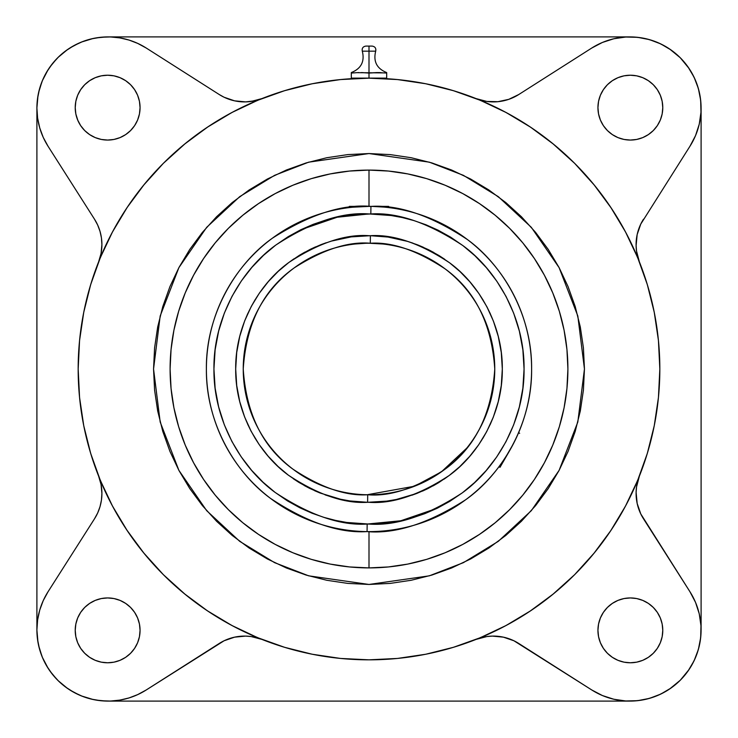 <?xml version="1.0" encoding="UTF-8"?>
<svg xmlns="http://www.w3.org/2000/svg" width="738" height="738" viewBox="0 0 738 738"><rect width="100%" height="100%" fill="white"/><g stroke="black" fill="none" stroke-linecap="round" stroke-linejoin="round"><path stroke-width="1.11" d="M494.764 369A125.764 125.764 0 0 1 367.699 494.755A125.764 125.764 0 0 0 494.764 369C491.785 324.056 475.226 290.68 445.088 268.863C416.979 250.357 392.053 241.815 370.301 243.245C348.336 241.308 322.958 249.536 294.167 267.922C263.263 289.785 246.28 323.475 243.236 369C246.215 413.944 262.774 447.32 292.912 469.137C321.021 487.643 345.947 496.185 367.699 494.755A125.764 125.764 0 0 1 243.236 369A125.764 125.764 0 0 1 370.301 243.245L370.384 235.699L351.223 236.88L331.519 241.068L321.076 244.601L310.375 249.269L299.554 255.2L288.798 262.516L278.318 271.28L268.374 281.556L259.259 293.309L251.261 306.473L244.675 320.892L239.758 336.325L236.714 352.478L235.69 368.991L236.714 385.504L239.739 401.62L244.638 417.007L251.178 431.37L259.112 444.479L268.143 456.185L277.986 466.407L288.346 475.152L298.982 482.449L309.674 488.381L320.246 493.076L340.513 499.229L350.033 500.954L367.616 502.301L386.777 501.12L396.417 499.46L416.924 493.399L427.625 488.731L438.446 482.8L449.202 475.484L459.682 466.72L469.626 456.444L478.741 444.691L486.739 431.527L493.325 417.108L498.242 401.675L501.286 385.522L502.31 369.009L501.286 352.496L498.261 336.38L493.362 320.993L486.822 306.63L478.888 293.521L469.857 281.815L460.014 271.593L449.654 262.848L439.018 255.551L428.326 249.619L417.754 244.924L407.441 241.354L387.967 237.046L370.384 235.699L370.301 243.245A125.764 125.764 0 0 1 494.764 369C491.72 414.525 474.737 448.215 443.833 470.078C415.042 488.464 389.664 496.692 367.699 494.755L367.616 502.301C344.452 503.786 318.032 494.737 288.346 475.152C259.979 454.562 235.21 414.009 235.69 368.991C235.191 323.982 260.071 283.161 288.798 262.516C318.834 242.885 345.578 233.946 369 235.69L370.384 235.699C393.548 234.214 419.968 243.263 449.654 262.848C478.021 283.438 502.79 323.991 502.31 369.009C502.809 414.018 477.929 454.839 449.202 475.484C419.166 495.115 392.422 504.054 369 502.31L367.616 502.301L367.699 494.755M485.17 417.182L483.547 420.918M482.938 422.247L480.106 427.92M479.728 428.64L476.047 435.014M475.909 435.236L472.984 439.747M467.698 446.942L466.757 448.132L467.698 446.942M485.521 416.333L485.226 417.044M481.48 425.263L482.246 423.704M477.901 431.914L479.119 429.747M473.953 438.298L475.254 436.287M472.052 441.093L471.231 442.246M365.596 243.282L355.116 244.001M350.854 244.555L350.854 244.555A125.764 125.764 0 0 1 370.301 243.245L370.928 243.245M206.391 369A162.609 162.609 0 0 1 370.928 206.4A162.609 162.609 0 0 1 531.609 369A162.609 162.609 0 0 1 367.072 531.6A162.609 162.609 0 0 1 206.391 369C205.718 313.456 236.953 263.115 272.359 238.226C309.646 214.463 342.497 203.854 370.928 206.4C399.018 204.601 431.213 215.671 467.486 239.61C501.923 264.619 532.227 314.139 531.609 369C532.283 424.544 501.047 474.885 465.641 499.774C428.354 523.537 395.503 534.146 367.072 531.6L367.164 524.054L369 524.063C396.131 526.12 427.247 515.714 462.329 492.836C495.622 468.916 524.69 421.315 524.063 369.009C524.653 316.694 495.761 269.462 462.92 245.616C428.326 222.784 397.625 212.23 370.836 213.946L370.928 206.4L370.836 213.946L369 213.937C341.869 211.88 310.753 222.286 275.671 245.164C242.378 269.084 213.31 316.685 213.937 368.991C213.347 421.306 242.239 468.538 275.08 492.384C309.674 515.216 340.375 525.77 367.164 524.054L367.072 531.6C338.982 533.399 306.787 522.329 270.514 498.39C236.077 473.381 205.773 423.861 206.391 369M384.092 207.092L372.828 206.437A162.609 162.609 0 0 0 370.928 206.4M352.672 207.212L369 206.391L349.351 206.391L369 206.391L369 170.1L369 206.391L372.893 206.437M369 567.9A198.9 198.9 0 0 0 567.9 369A198.9 198.9 0 0 0 369 170.1L349.508 171.059L330.2 173.919L311.261 178.661L292.885 185.238L275.237 193.587L258.494 203.623L242.82 215.247L228.356 228.356L215.247 242.82L203.623 258.494L193.587 275.237L185.238 292.885L178.661 311.261L173.919 330.2L171.059 349.508L170.1 369L171.059 388.492L173.919 407.8L178.661 426.739L185.238 445.115L193.587 462.763L203.623 479.506L215.247 495.18L228.356 509.644L242.82 522.753L258.494 534.377L275.237 544.413L292.885 552.762L311.261 559.339L330.2 564.081L349.508 566.941L369 567.9L388.492 566.941L407.8 564.081L426.739 559.339L445.115 552.762L462.763 544.413L479.506 534.377L495.18 522.753L509.644 509.644L522.753 495.18L534.377 479.506L544.413 462.763L552.762 445.115L559.339 426.739L564.081 407.8L566.941 388.492L567.9 369L566.941 349.508L564.081 330.2L559.339 311.261L552.762 292.885L544.413 275.237L534.377 258.494L522.753 242.82L509.644 228.356L495.18 215.247L479.506 203.623L462.763 193.587L445.115 185.238L426.739 178.661L407.8 173.919L388.492 171.059L369 170.1A198.9 198.9 0 0 0 170.1 369A198.9 198.9 0 0 0 369 567.9L369 531.609L369 567.9M388.649 206.391L369 206.391L388.649 206.391L388.271 207.535A162.609 162.609 0 0 1 531.609 369M501.665 463.03L505.299 457.68M505.881 456.776L513.436 443.695M499.866 465.521L500.936 464.045L498.971 466.73L500.004 467.32L498.971 466.73L500.954 464.036L499.875 465.512M140.063 107.647A32.426 32.426 0 0 1 107.647 140.063A32.426 32.426 0 0 1 75.221 107.647L75.839 113.966L77.684 120.054L80.682 125.654L84.713 130.571L89.63 134.602L95.239 137.6L101.318 139.445L107.647 140.063L113.966 139.445L120.054 137.6L125.654 134.602L130.571 130.571L134.602 125.654L137.6 120.054L139.445 113.966L140.063 107.647L139.445 101.318L137.6 95.239L134.602 89.63L130.571 84.713L125.654 80.682L120.054 77.684L113.966 75.839L107.647 75.221L101.318 75.839L95.239 77.684L89.63 80.682L84.713 84.713L80.682 89.63L77.684 95.239L75.839 101.318L75.221 107.647A32.426 32.426 0 0 1 107.647 75.221A32.426 32.426 0 0 1 140.063 107.647M662.779 107.647A32.426 32.426 0 0 1 630.353 140.063A32.426 32.426 0 0 1 597.937 107.647L598.555 113.966L600.4 120.054L603.398 125.654L607.429 130.571L612.346 134.602L617.946 137.6L624.034 139.445L630.353 140.063L636.682 139.445L642.761 137.6L648.37 134.602L653.287 130.571L657.318 125.654L660.316 120.054L662.161 113.966L662.779 107.647L662.161 101.318L660.316 95.239L657.318 89.63L653.287 84.713L648.37 80.682L642.761 77.684L636.682 75.839L630.353 75.221L624.034 75.839L617.946 77.684L612.346 80.682L607.429 84.713L603.398 89.63L600.4 95.239L598.555 101.318L597.937 107.647A32.426 32.426 0 0 1 630.353 75.221A32.426 32.426 0 0 1 662.779 107.647L662.161 101.318M662.779 630.353A32.426 32.426 0 0 1 630.353 662.779A32.426 32.426 0 0 1 597.937 630.353L598.555 636.682L600.4 642.761L603.398 648.37L607.429 653.287L612.346 657.318L617.946 660.316L624.034 662.161L630.353 662.779L636.682 662.161L642.761 660.316L648.37 657.318L653.287 653.287L657.318 648.37L660.316 642.761L662.161 636.682L662.779 630.353L662.161 624.034L660.316 617.946L657.318 612.346L653.287 607.429L648.37 603.398L642.761 600.4L636.682 598.555L630.353 597.937L624.034 598.555L617.946 600.4L612.346 603.398L607.429 607.429L603.398 612.346L600.4 617.946L598.555 624.034L597.937 630.353A32.426 32.426 0 0 1 630.353 597.937A32.426 32.426 0 0 1 662.779 630.353M140.063 630.353A32.426 32.426 0 0 1 107.647 662.779A32.426 32.426 0 0 1 75.221 630.353L75.839 636.682L77.684 642.761L80.682 648.37L84.713 653.287L89.63 657.318L95.239 660.316L101.318 662.161L107.647 662.779L113.966 662.161L120.054 660.316L125.654 657.318L130.571 653.287L134.602 648.37L137.6 642.761L139.445 636.682L140.063 630.353L139.445 624.034L137.6 617.946L134.602 612.346L130.571 607.429L125.654 603.398L120.054 600.4L113.966 598.555L107.647 597.937L101.318 598.555L95.239 600.4L89.63 603.398L84.713 607.429L80.682 612.346L77.684 617.946L75.839 624.034L75.221 630.353A32.426 32.426 0 0 1 107.647 597.937A32.426 32.426 0 0 1 140.063 630.353L139.445 636.682M146.253 48.044A71.134 71.134 0 0 0 36.9 108.034L37.61 118.089L39.741 127.942L43.238 137.397L48.044 146.253L94.519 219.223L48.044 146.253A71.134 71.134 0 0 1 36.9 108.034L36.9 629.966L37.61 619.911L39.741 610.058L43.238 600.603L48.044 591.747L94.519 518.777A47.158 47.158 0 0 0 101.909 493.436A47.158 47.158 0 0 1 94.519 518.777L48.044 591.747A71.134 71.134 0 0 0 36.9 629.966L36.9 108.034L37.537 98.56L39.428 89.252L42.536 80.276L46.826 71.798L52.195 63.966L58.57 56.918L65.82 50.784L73.818 45.673L82.435 41.669L91.503 38.846L100.866 37.26L110.368 36.937L119.814 37.878L129.058 40.073L137.923 43.487L146.253 48.044L219.223 94.519L146.253 48.044L137.397 43.238M112.563 231.806A290.837 290.837 0 0 0 261.925 639.403L251.188 636.562L245.643 636.101L234.583 637.162L224.084 640.769L146.253 689.956A71.134 71.134 0 0 1 36.9 629.966L37.537 639.44L39.428 648.748L42.536 657.724L46.826 666.202L52.195 674.034L58.57 681.082L65.82 687.216L73.818 692.327L82.435 696.331L91.503 699.154L100.866 700.74L110.368 701.063L119.814 700.122L129.058 697.927L137.923 694.513L146.253 689.956L219.223 643.481A47.158 47.158 -158.4 0 1 261.861 639.376M503.454 100.829A47.158 47.158 0 0 0 518.777 94.519L508.777 99.344L497.919 101.696L486.812 101.438L476.075 98.597A290.837 290.837 0 0 0 376.555 78.265L378.88 78.339M368.963 78.163L369 78.163A290.837 290.837 0 0 0 369 78.163A290.837 290.837 0 0 1 659.837 369A290.837 290.837 0 0 1 369 659.837A290.837 290.837 0 0 1 78.163 369A290.837 290.837 0 0 1 369 78.163L369.037 78.163M94.519 219.223A47.158 47.158 0 0 1 101.909 244.564A47.158 47.158 -68.4 0 1 98.624 261.861A47.158 47.158 0 0 0 101.909 244.564L101.438 237.894L100.027 231.363L97.702 225.099L94.519 219.223M98.624 476.139A47.158 47.158 0 0 1 101.909 493.436L101.069 484.598L98.597 476.075L101.069 484.598L101.909 493.436L101.438 500.106L100.027 506.637L97.702 512.901L94.519 518.777M386.684 72.564L386.684 78.108L369 78.108L369 73.071L377.838 72.564L386.684 73.071L386.684 72.564C376.814 68.616 373.151 61.485 375.688 51.171L369 51.171L369 73.071L366.795 72.914L369 73.071L369 51.171L375.688 51.171C376.242 48.265 375.061 46.577 372.146 46.097L365.854 46.097C362.939 46.577 361.758 48.265 362.312 51.171L369 51.171L369 46.097L369 51.171L362.312 51.171C364.849 61.485 361.186 68.616 351.316 72.564L351.316 73.071L357.118 72.647M369 46.097C365.264 46.097 365.264 46.097 369 46.097C372.736 46.097 372.736 46.097 369 46.097M362.921 72.638L362.413 72.61M356.694 72.675L386.684 72.914L386.684 78.108L351.316 78.108L351.316 73.071L355.734 72.739M386.131 73.034L384.692 72.933M380.983 72.656L378.981 72.573M371.214 72.914L369 73.071L369 78.108L351.316 78.108L351.316 73.071M361.297 72.573L366.786 72.914M363.557 72.675L362.376 72.61M358.834 72.582L357.948 72.61M356.758 72.675L355.744 72.739M381.242 72.675L380.052 72.61M376.518 72.582L375.633 72.61M374.443 72.675L373.428 72.739M359.12 78.339L361.435 78.265M639.403 476.075L636.562 486.812L636.101 492.357L637.162 503.417L640.769 513.916L689.956 591.747L643.481 518.777A47.158 47.158 111.6 0 1 639.376 476.139M476.139 639.376A47.158 47.158 0 0 1 518.777 643.481A47.158 47.158 0 0 0 476.139 639.376M639.376 261.861A47.158 47.158 0 0 1 643.481 219.223A47.158 47.158 0 0 0 639.376 261.861M518.777 94.519L591.747 48.044L518.777 94.519A47.158 47.158 21.6 0 1 476.139 98.624A47.158 47.158 0 0 0 503.371 100.848M261.861 98.624A47.158 47.158 0 0 1 219.223 94.519L224.084 97.231L234.583 100.838L245.643 101.899L254.61 100.829M366.915 78.173A290.837 290.837 0 0 0 231.806 112.563M207.599 127.065A290.837 290.837 0 0 0 127.065 207.599M274.804 93.846L286.169 90.211M302.432 85.885L313.346 83.542M331.814 80.553L341.021 79.52M396.979 79.52L406.186 80.553M424.654 83.542L435.568 85.885M451.831 90.211L463.187 93.837M601.59 42.804L604.911 41.457M612.18 39.16L616.239 38.238M623.333 37.214L627.521 36.946M629.735 36.9L108.154 36.9L629.735 36.9M109.15 36.909L114.787 37.223M118.919 37.739L124.722 38.883M128.486 39.898L134.657 42.066M640.769 224.084L689.956 146.253L640.769 224.084L637.162 234.583L636.101 245.643L636.562 251.188L639.403 261.925M518.777 643.481L591.747 689.956L513.916 640.769L503.417 637.162L492.357 636.101L486.812 636.562L476.075 639.403M644.163 274.813L647.789 286.169M652.115 302.442L654.458 313.346M657.447 331.814L658.48 341.021M658.48 396.979L657.447 406.186M654.458 424.654L652.115 435.568M647.789 451.831L644.163 463.187M695.196 601.59L696.543 604.911M698.84 612.18L699.762 616.239M700.786 623.333L701.054 627.521M701.1 629.735L701.1 108.265L701.1 629.735M701.054 110.479L700.786 114.667M699.762 121.761L698.84 125.82M696.543 133.089L695.196 136.41M463.187 644.163L451.831 647.789M435.568 652.115L424.654 654.458M406.186 657.447L396.979 658.48M341.021 658.48L331.814 657.447M313.346 654.458L302.442 652.115M286.169 647.789L274.813 644.163M146.253 689.956L137.397 694.762M134.657 695.934L128.477 698.102M124.722 699.117L118.919 700.261M114.787 700.777L109.15 701.091M108.154 701.1L629.735 701.1L108.154 701.1M627.521 701.054L623.333 700.786M616.239 699.762L612.18 698.84M604.911 696.543L601.59 695.196M93.837 463.187L90.211 451.831M85.885 435.568L83.542 424.654M80.553 406.186L79.52 396.979M79.52 341.021L80.553 331.814M83.542 313.346L85.885 302.432M90.211 286.169L93.837 274.813M98.597 261.925L101.069 253.402L101.909 244.564L101.069 253.402L98.597 261.925M99.427 478.141L106.124 493.418M111.687 504.561L120.322 519.801M126.53 529.607L143.458 552.624L163.347 574.653L185.376 594.542M192.544 600.188L208.393 611.47M218.199 617.678L233.439 626.313M244.582 631.876L259.859 638.573M224.084 640.769L219.223 643.481M37.61 619.911L39.741 610.058M478.141 638.573L493.418 631.876M504.552 626.313L519.81 617.678M529.607 611.47L552.624 594.542L574.653 574.653L594.542 552.624M600.178 545.465L611.47 529.607M617.678 519.81L626.313 504.552M631.876 493.418L638.573 478.141M689.956 591.747L695.537 602.383L699.246 613.813L700.971 625.695L700.676 637.706L698.369 649.495L694.107 660.731L688.01 671.082L680.261 680.261L671.082 688.01L660.731 694.107L649.495 698.369L637.706 700.676L625.695 700.971L613.813 699.246L602.383 695.537L591.747 689.956A71.134 71.134 0 0 0 689.956 591.747M591.747 48.044L602.383 42.463L613.813 38.754L625.695 37.029L637.706 37.324L649.495 39.631L660.731 43.893L671.082 49.99L680.261 57.739L688.01 66.918L694.107 77.269L698.369 88.505L700.676 100.294L700.971 112.305L699.246 124.187L695.537 135.617L689.956 146.253A71.134 71.134 0 0 0 591.747 48.044M638.573 259.859L631.876 244.582M626.313 233.439L617.678 218.199M611.47 208.393L594.542 185.376L574.653 163.347L552.624 143.458M545.456 137.812L529.607 126.53M519.801 120.322L504.561 111.687M493.418 106.124L478.141 99.427M251.188 101.438L261.925 98.597M259.85 99.427L244.582 106.124M233.439 111.687L218.199 120.322M208.393 126.53L185.376 143.458L163.347 163.347L143.458 185.376M137.794 192.572L126.53 208.393M120.322 218.199L111.687 233.439M106.115 244.601L99.427 259.85M369 659.837L340.495 658.434L312.257 654.246L284.573 647.309L257.7 637.697L231.898 625.492L207.424 610.815L184.5 593.813L163.347 574.653L144.187 553.5L127.185 530.576L112.508 506.102L100.303 480.3L90.691 453.427L83.754 425.743L79.566 397.505L78.163 369L79.566 340.495L83.754 312.257L90.691 284.573L100.303 257.7L112.508 231.898L127.185 207.424L144.187 184.5L163.347 163.347L184.5 144.187L207.424 127.185L231.898 112.508L257.7 100.303L284.573 90.691L312.257 83.754L340.495 79.566L369 78.163L397.505 79.566L425.743 83.754L453.427 90.691L480.3 100.303L506.102 112.508L530.576 127.185L553.5 144.187L574.653 163.347L593.813 184.5L610.815 207.424L625.492 231.898L637.697 257.7L647.309 284.573L654.246 312.257L658.434 340.495L659.837 369L658.434 397.505L654.246 425.743L647.309 453.427L637.697 480.3L625.492 506.102L610.815 530.576L593.813 553.5L574.653 574.653L553.5 593.813L530.576 610.815L506.102 625.492L480.3 637.697L453.427 647.309L425.743 654.246L397.505 658.434L369 659.837M369 153.55L347.764 154.602L326.75 157.738L306.187 162.913L286.381 170.017L267.331 179.048L249.112 189.989L232.184 202.572L216.603 216.714L202.369 232.424L189.767 249.435L178.965 267.488L169.943 286.575L162.794 306.574L157.683 327.017L154.593 347.847L153.55 369.046L154.593 390.162L157.683 410.965L162.803 431.472L169.961 451.462L178.956 470.503L189.777 488.574L202.424 505.641L216.603 521.286L232.175 535.428L249.158 548.039L267.35 558.961L286.372 567.974L306.205 575.096L326.823 580.28L347.792 583.398L369 584.45L390.236 583.398L411.25 580.262L431.813 575.087L451.619 567.983L470.669 558.952L488.888 548.011L505.816 535.428L521.397 521.286L535.631 505.576L548.233 488.565L559.035 470.512L568.057 451.425L575.206 431.426L580.317 410.983L583.407 390.153L584.45 368.954L583.407 347.838L580.317 327.035L575.197 306.528L568.039 286.538L559.044 267.497L548.223 249.426L535.576 232.359L521.397 216.714L505.825 202.572L488.842 189.961L470.65 179.039L451.628 170.026L431.795 162.904L411.177 157.72L390.208 154.602L369 153.55L308.678 162.166L274.591 175.34L239.73 196.64L206.677 227.332L178.9 267.617L160.183 315.965L153.55 369L160.183 422.035L178.9 470.383L206.677 510.668L239.73 541.36L274.591 562.66L308.678 575.834L369 584.45L429.322 575.834L463.409 562.66L498.27 541.36L531.323 510.668L559.1 470.383L577.817 422.035L584.45 369L577.817 315.965L559.1 267.617L531.323 227.332L498.27 196.64L463.409 175.34L429.322 162.166L369 153.55M36.9 107.969L37.979 95.682M38.616 92.508L41.965 81.669M42.407 80.599L48.127 69.676M49.898 67.038L56.734 58.754M58.062 57.407L67.509 49.575M70.073 47.878L79.243 42.989M81.438 42.057L93.154 38.477M95.995 37.924L106.198 36.928M633.121 36.974L641.221 37.795M646.303 38.8L654.145 41.134M658.785 42.998L666.645 47.084M669.486 48.892L680.261 57.739L689.107 68.514M690.916 71.355L695.002 79.215M696.866 83.855L699.2 91.697M700.205 96.779L701.026 104.879M701.026 633.121L700.205 641.221M699.2 646.303L696.866 654.145M695.002 658.785L690.916 666.645M689.107 669.486L680.261 680.261L669.486 689.107M666.645 690.916L658.776 695.002M654.145 696.866L646.303 699.2M641.221 700.205L633.121 701.026M106.198 701.072L95.995 700.076M93.154 699.523L81.438 695.943M79.243 695.011L70.073 690.122M67.509 688.425L58.062 680.593M56.734 679.246L49.898 670.962M48.127 668.324L42.407 657.401M41.965 656.331L38.616 645.492M37.979 642.318L36.9 629.966M75.839 113.966L77.96 120.7M101.318 139.445L107.647 140.063M130.571 84.713L125.654 80.682M635.289 139.694L636.682 139.445M624.034 75.839L617.946 77.684M612.346 80.682L607.429 84.713M598.555 101.318L597.937 107.647M597.937 630.353L598.555 636.682M662.161 624.034L660.316 617.946M657.318 612.346L653.287 607.429L648.37 603.398M636.682 598.555L630.353 597.937M113.966 662.161L120.054 660.316M125.654 657.318L130.571 653.287L134.602 648.37M107.647 597.937L101.318 598.555M500.004 467.32L509.829 450.309L500.004 467.32M505.908 456.739L500.936 464.045M513.445 443.695L517.283 435.743M518.39 433.234L518.039 434.045M518.473 433.04L518.021 434.082M385.337 207.212L382.893 206.981M349.729 207.535L350.836 207.406L349.351 207.581L349.351 206.391M477.2 535.899L479.506 534.377M542.218 466.757L544.367 462.855M566.932 349.36L566.6 346.27M559.339 311.261L552.762 292.885M544.413 275.237L534.377 258.494M479.506 203.623L462.763 193.587M445.115 185.238L433.704 180.921M260.8 202.101L258.494 203.623M195.773 271.243L193.633 275.145M171.068 388.64L171.4 391.73M193.587 462.763L203.623 479.506M258.494 534.377L275.237 544.413M292.885 552.762L304.296 557.079M300.836 229.721L337.137 217.249L369 213.937L391.269 215.542L402.339 217.562L413.898 220.579L425.881 224.739L438.151 230.21L450.567 237.119L462.92 245.616L474.958 255.782L486.379 267.673L496.868 281.279L506.084 296.51L513.676 313.198L519.358 331.085L522.873 349.821L524.063 369.009L522.873 388.216L519.34 406.989L513.63 424.931L505.973 441.693L496.674 457.006L486.074 470.678L474.516 482.634L462.329 492.836L449.811 501.342L437.228 508.251L424.774 513.685L412.625 517.799L400.909 520.751L389.692 522.679L369 524.063L346.731 522.458L335.661 520.438L324.102 517.421L312.119 513.261L299.849 507.79L287.433 500.881L275.08 492.384L263.042 482.218L251.621 470.327L241.132 456.721L231.917 441.49L224.324 424.802L218.642 406.915L215.127 388.179L213.937 368.991L215.127 349.784L218.66 331.011L224.37 313.069L232.027 296.307L241.326 280.994L251.926 267.322L263.484 255.366L275.671 245.164L288.189 236.658L300.772 229.749L313.226 224.315L325.375 220.201L337.091 217.249L348.308 215.321L370.836 213.946M437.164 508.279L400.863 520.751L367.164 524.054M369 243.236L382.874 244.001M380.587 243.771L379.922 243.706M348.336 215.321L370.245 213.937M462.772 245.496L469.1 250.569M389.664 522.679L367.755 524.063M275.228 492.504L268.9 487.431M224.158 313.632L224.407 312.995M369 502.31L386.823 501.111M391.712 500.364L396.435 499.46M401.564 498.27L406.509 496.923M411.85 495.235L416.97 493.381M422.468 491.121L427.671 488.704M433.058 485.908L438.51 482.753M444.073 479.165L449.267 475.438M454.719 471.093L459.728 466.674M464.719 461.794L469.672 456.388M474.516 450.475L478.777 444.645M482.846 438.354L486.766 431.472M490.17 424.581L493.353 417.053M495.964 409.655L498.251 401.647M499.977 393.852L501.286 385.522M502.052 377.284L502.31 369.378M502.08 361.177L501.286 352.515M500.06 344.581L498.27 336.427M496.111 328.816L493.39 321.058M490.401 313.927L486.868 306.713M483.215 300.255L478.962 293.632M474.7 287.765L469.958 281.934M465.171 276.685L460.143 271.713M455.208 267.313L449.811 262.968M444.682 259.25L439.202 255.671M433.889 252.544L428.538 249.721M423.4 247.295L417.985 245.016M412.939 243.143L407.717 241.437M402.8 240.044L397.773 238.826M393.05 237.876L388.317 237.092M376.998 235.929L371.039 235.708M369 235.69L351.177 236.889M346.288 237.636L341.565 238.54M336.436 239.73L331.491 241.077M326.15 242.765L321.03 244.619M315.55 246.87L310.329 249.296M304.942 252.092L299.49 255.247M293.927 258.835L288.733 262.562M283.281 266.907L278.272 271.326M273.281 276.206L268.328 281.612M263.484 287.525L259.222 293.355M255.154 299.646L251.234 306.528M247.83 313.419L244.647 320.947M242.036 328.345L239.749 336.353M238.023 344.148L236.714 352.478M235.948 360.716L235.69 368.622M235.92 376.823L236.714 385.485M237.94 393.419L239.73 401.573M241.889 409.184L244.61 416.942M247.599 424.073L251.132 431.287M254.785 437.745L259.038 444.368M263.3 450.235L268.042 456.066M272.829 461.315L277.857 466.287M282.792 470.687L288.189 475.032M293.318 478.75L298.798 482.329M304.111 485.456L309.462 488.279M314.6 490.705L320.015 492.984M325.061 494.857L330.283 496.563M335.2 497.956L340.227 499.174M344.95 500.124L349.683 500.908M361.002 502.071L366.961 502.292M350.845 244.555A125.764 125.764 0 0 0 349.351 244.776A125.764 125.764 0 0 0 243.236 369M486.121 414.821L485.908 415.356M485.844 415.531L485.53 416.297M466.757 448.132L441.435 471.813L414.608 486.204L367.072 494.755M518.62 432.689L519.653 433.289"/></g></svg>
